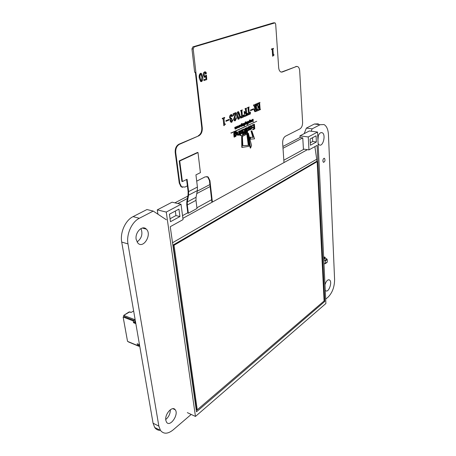 <?xml version="1.0" encoding="UTF-8"?>
<svg xmlns="http://www.w3.org/2000/svg" width="456" height="456" viewBox="0 0 456 456"><rect width="100%" height="100%" fill="white"/><g stroke="black" fill="none" stroke-linecap="round" stroke-linejoin="round"><path stroke-width="0.68" d="M311.197 131.22L312.138 128.837L320.112 124.71L324.034 124.556C326.661 126.067 328.132 129.436 328.445 134.657L334.59 279.574C334.493 286.909 332.367 292.712 328.206 296.993L325.692 299.147M304.175 133.648L306.375 128.102L314.389 124.009L318.339 123.861M191.184 414.43L173.166 429.871C167.865 434.095 163.636 434.272 160.472 430.413L158.848 426.109L127.982 243.92C126.164 234.378 131.733 221.952 139.348 218.27L153.222 211.088L166.36 219.775M160.398 430.299C158.021 430.413 156.129 429.478 154.715 427.506L153.073 423.219L121.718 242.062C119.882 232.583 125.428 220.259 133.055 216.628L146.952 209.532L153.222 211.088M306.375 128.102L312.138 128.837M317.952 140.146L318.356 135.478M318.123 143.646L319.251 144.9C323.053 147.22 326.177 134.434 322.227 132.742C320.38 132.172 318.904 133.619 317.803 137.079M322.854 160.996L323.429 162.353C325.031 161.709 325.385 160.369 324.49 158.34C323.526 158.243 322.985 159.133 322.854 160.996M324.997 284.846L325.219 283.928M325.253 290.21L325.675 290.671C328.554 293.225 332.652 282.013 329.591 280.012C327.796 279.283 326.262 280.85 324.991 284.715M137.039 241.982C141.679 238.437 142.99 233.962 140.972 228.553M136.179 239.451L137.843 243.065C143.321 249.244 152.27 234.441 146.359 229.146C142.449 224.722 134.737 232.406 136.179 239.451M319.154 164.798L319 161.652M165.733 419.526C168.766 416.961 170.299 413.695 170.345 409.716M165.819 420.295L166.543 422.21C170.025 427.62 179.134 414.441 175.235 409.779C172.499 405.378 164.53 414.168 165.819 420.295M323.754 259.304L325.174 258.199L326.764 258.888L324.9 260.342L323.777 259.857M323.965 263.688L325.339 263.688L325.345 260.969L327.203 259.51L326.764 258.888M327.203 259.51L327.317 261.904L325.459 263.368M327.163 262.251L327.317 261.904M325.345 260.969L324.9 260.342M323.657 257.309L324.153 256.99L325.128 257.235L323.965 258.512L323.703 258.341M324.244 263.71L323.994 264.269M325.174 258.199L325.128 257.235M323.663 257.469L324.564 257.674L323.663 257.452L324.564 257.674L323.959 258.512L323.697 258.193M324.529 257.668L325.094 257.23L324.529 257.668M323.828 258.244L324.547 257.691M135.364 320.882L134.702 321.708L134.862 322.614L135.643 322.489M134.702 321.708L135.232 322.762L134.862 322.614L135.232 322.762L135.073 321.85L135.483 321.583L135.073 321.85L135.232 322.762M138.938 344.474L138.749 345.01L139.519 344.884M139.268 346.047L138.903 345.893L138.755 344.599L138.903 345.893L139.268 346.047L138.749 345.01L139.268 346.047L139.667 345.768L139.268 346.047L139.114 345.163L139.268 346.047L139.667 345.768M128.438 341.743L138.875 346.275L139.713 346.03L138.875 346.275L138.687 345.175L137.518 345.523L137.21 343.756L139.485 344.702L137.21 343.756L137.518 345.523L127.532 341.362L123.131 317L123.895 316.504L123.696 315.381L129.755 311.87L123.696 315.381L134.218 319.445L135.073 319.206L134.218 319.445L134.417 320.585L133.22 320.921L123.131 317L123.895 316.504L134.417 320.585L134.218 319.445L123.696 315.381L129.014 311.972L131.203 312.417L129.755 311.87L131.203 312.417L133.642 310.941M135.837 323.635L133.54 322.734L135.837 323.635L133.54 322.734L133.22 320.921L123.131 317L123.895 316.504L123.696 315.381L134.218 319.445L135.073 319.206M123.696 315.381L123.895 316.504L134.417 320.585L133.22 320.921L133.54 322.734L134.315 321.805L134.748 321.97M134.702 321.691L133.54 322.734L133.22 320.921L123.131 317L127.532 341.362L123.131 317M299.962 135.837L309.322 130.98L317.558 132.046L325.903 303.508L195.459 416.442L166.258 212.074L181.021 204.265L183.061 219.592L170.253 226.689L196.49 411.814L324.797 301.467L317.102 145.39L308.963 149.893L308.262 136.96L299.962 135.837L300.059 137.507L282.88 146.479M317.558 132.046L308.262 136.96M310.422 145.242L316.384 141.981L316.082 135.814L310.091 139.017L310.422 145.242M178.923 209.133L179.926 216.549L170.481 221.713L169.421 214.212L178.923 209.133M181.021 204.265L172.089 202.185L157.286 209.868L166.258 212.074M283.005 148.268L302.773 137.883L303.417 149.072L308.963 149.893M187.325 412.623L195.459 416.442M157.93 214.2L157.286 209.868M209.885 184.577L197.226 191.189M187.826 196.097L174.904 202.84M323.845 301.188L324.797 301.467M210.113 186.555L196.775 193.561M187.387 198.491L177.817 203.518M302.773 137.883L300.059 137.507M310.291 142.785L312.719 141.468L312.525 137.712M312.719 141.468L316.384 141.981M175.332 211.054L175.948 215.568L179.926 216.549M175.948 215.568L170.065 218.755M304.027 149.163L283.831 160.216M211.624 199.728L196.912 207.782M187.792 212.77L182.537 215.648M197.112 409.733L196.297 410.434M182.896 218.333L307.401 149.659M172.528 242.746L316.715 159.224L314.874 146.621M316.715 159.224L316.834 161.584M324.091 300.971L317.159 161.635L174.044 245.254L197.248 409.796L324.091 300.971M317.159 161.635L316.361 161.51L173.172 245.009L196.445 409.425L197.248 409.796M174.044 245.254L173.172 245.009M201.096 81.624L200.663 81.516L199.249 78.067C198.89 75.913 199.306 74.328 200.497 73.308L200.936 73.268M241.657 117.295L241.275 111.019L240.625 110.968L240.586 110.563L242.324 109.913L241.908 110.751L242.484 116.918L243.133 115.208L243.612 115.089L243.527 116.992L240.7 118.144L240.301 116.44L240.762 116.331L241.252 117.334L241.657 117.295L241.093 110.854M244.872 112.461L245.881 112.13L245.619 109.166L245.146 108.705L246.599 108.089L246.24 108.898L246.776 114.906L247.215 115.374L244.359 116.628L243.88 115.146L244.142 114.855L244.781 115.653L245.345 115.676L246.149 115.094L245.926 112.626L245.18 112.951L244.519 114.279L244.273 111.577L244.587 111.441L244.872 112.461L245.721 112.108L245.431 109.001M245.185 109.109L244.986 108.688L246.599 108.089M244.359 116.628L243.721 115.129L244.142 114.855M244.94 115.716L245.989 115.077L245.778 112.695M244.519 114.279L244.114 111.56L244.587 111.441M248.52 114.285L248.167 108.072L247.528 108.021L247.494 107.622L249.193 106.978L248.788 107.81L249.329 113.914L249.968 112.227L250.435 112.108L250.344 113.994L247.579 115.123L247.198 113.436L247.648 113.327L248.127 114.325L248.52 114.285L247.984 107.912M250.538 110.643L250.486 110.05L253.633 108.773L253.684 109.366L250.538 110.643M255.024 111.743L254.117 110.426L254.841 108.146L253.821 105.416M253.61 105.507L253.416 105.091L254.442 104.737L255.525 107.855L255.924 107.679L255.685 104.851L255.263 104.39L256.614 103.814L256.289 104.601L256.779 110.523L257.207 110.985L254.836 111.669L254.277 110.443L255.001 108.163L253.576 105.108L254.442 104.737M255.497 107.781L255.508 104.698M255.292 104.783L255.103 104.373L256.614 103.814M258.74 109.805L259.521 109.24L259.333 106.915L258.734 107.177L258.107 108.562L257.891 105.912L258.193 105.786L258.444 106.693L259.293 106.425L259.059 103.512L258.29 103.609L257.401 105.513L257.11 105.467L257.258 103.54L259.966 102.383L259.646 103.164L260.125 109.058L260.518 109.531L257.754 110.654L257.583 109.007L258.347 109.793L259.276 109.48L259.185 106.978M258.107 108.562L257.737 105.895L258.193 105.786M258.449 106.698L259.139 106.408L258.877 103.358M257.401 105.513L256.95 105.45L257.099 103.523L259.966 102.383M238.243 119.25L236.755 116.12C236.47 114.182 236.852 112.712 237.895 111.714L238.351 111.669M234.886 120.236L236.043 117.665M234.555 120.829L233.575 119.426L235.347 113.732M235.29 120.19L235.843 119.056L235.587 118.389L236.225 117.694L236.442 118.235L235.307 120.709L234.361 120.749L233.734 119.449L235.541 113.652L234.11 114.262L233.324 115.87L233.141 113.743L235.82 112.598L236.048 113.356L234.378 119.09L235.131 120.167M231.158 122.339L230.137 121.085L230.793 119.005M230.753 118.999L230.274 118.862L229.579 117.477C229.567 116.035 230.023 115.106 230.935 114.684L231.54 114.61M231.716 116.576L231.699 115.488L231.141 115.214L230.4 117.3L230.873 118.429L231.796 118.332L230.941 120.686L231.38 121.706L231.853 121.695L232.303 120.948L232.44 119.643L232.862 120.179L231.785 122.254L230.947 122.254L230.297 121.102L230.958 119.022L230.434 118.879L229.738 117.5C229.727 116.052 230.183 115.123 231.095 114.701L231.944 114.73L232.492 115.67L232.155 116.588L231.716 116.576L231.323 115.168M230.992 118.474L231.796 118.332M231.454 121.735L232.48 119.632M225.959 121.307L225.897 120.692L229.3 119.307L229.357 119.922L225.959 121.307M223.828 125.662L223.138 118.64L222.283 118.805L222.237 118.389L224.494 117.431L224.7 117.865L223.981 118.782L224.512 123.981L225.315 123.924L225.355 124.334L223.828 125.662M273.492 54.851L273.982 54.68L274.005 55.079L272.648 56.219L272.164 49.294L271.445 49.413L271.417 49.009L273.532 48.347L272.927 49.556L273.372 54.845M273.355 54.834L273.982 54.68M204.111 80.569L204.117 79.646L206.266 78.882L206.072 76.066L205.154 77.32L204.402 77.286L203.444 75.291C203.256 73.53 203.712 72.401 204.812 71.9L205.696 71.951L206.454 73.159L205.764 74.134L205.627 72.835L204.824 72.475L204.168 74.955L204.818 76.597L206.454 75.223L206.779 79.618L203.946 80.552L203.952 79.629L206.101 78.865L205.947 76.671M204.641 77.372L203.285 75.274C203.091 73.519 203.547 72.384 204.647 71.883L205.2 71.831M205.599 74.117L205.126 72.418M204.898 76.631L205.844 75.325L206.454 75.223M196.707 181.14L205.223 176.825L208.198 177.019L209.937 180.61L212.388 202.071L283.997 162.57L282.646 143.104C282.617 139.81 283.541 137.518 285.416 136.236L299.957 128.877C301.729 127.663 302.613 125.451 302.607 122.236L299.677 70.845C299.495 68.588 298.805 67.157 297.608 66.553L296.297 66.553L282.321 71.997L280.85 71.98C279.608 71.335 278.884 69.865 278.667 67.568L275.68 24.094L275.031 22.851L194.119 46.945L193.201 48.974L202.282 127.817C202.464 131.676 201.301 134.343 198.799 135.831L179.407 144.324C176.728 145.909 175.509 148.685 175.737 152.652L179.784 183.215L181.516 186.778L184.948 187.091L187.393 185.854L186.578 179.504M197.995 152.538L200.395 172.653L195.937 174.865L197.425 187.051L197.34 190.597L196.057 197.283L195.989 200.344L196.998 208.495L188.345 213.243L187.279 205L187.33 201.911L188.567 195.168L188.63 191.588L187.057 179.271L182.417 181.573L181.893 181.465L179.202 160.905L197.471 152.452L197.995 152.538L179.727 161.002L179.202 160.905M188.345 213.243L187.838 213.117L186.766 204.881L186.817 201.58L188.054 194.837L188.111 191.474L187.393 185.854M182.417 181.573L179.727 161.002M182.554 187.348L180.992 186.669L179.259 183.107L179.784 183.215M175.737 152.652L175.207 152.56L179.259 183.107M175.207 152.56C174.979 148.593 176.198 145.817 178.877 144.238L179.407 144.324M198.799 135.831L178.877 144.238M198.269 135.751C200.777 134.269 201.94 131.596 201.757 127.743L202.282 127.817M193.201 48.974L191.947 48.906L194.655 72.282L195.362 72.339L201.757 127.743M281.215 72.099L282.321 71.997M296.297 66.553L281.814 71.962M295.796 66.519L296.816 66.428M209.937 180.61L209.424 180.508L211.88 201.957L212.388 202.071M209.424 180.508L207.679 176.917L206.836 176.489M191.947 48.906L192.865 46.882L273.526 22.823L274.729 22.846L273.526 22.823M257.908 110.677L257.332 109.292M257.486 109.309L257.737 109.024M255.964 108.175L254.875 110.095L255.286 111.11L256.175 110.7L255.964 108.175M256.175 110.7L255.816 108.237M255.366 111.144L256.015 110.677M250.692 110.665L250.486 110.05M250.64 110.067L253.633 108.773M247.682 108.038L247.494 107.622M247.733 115.146L247.198 113.436M247.357 113.453L247.648 113.327M249.489 113.857L249.968 112.227M250.122 112.244L250.435 112.108M247.648 107.639L249.193 106.978M240.785 110.985L240.586 110.563M240.853 118.167L240.301 116.44M240.46 116.462L240.762 116.331M242.649 116.861L243.133 115.208M243.293 115.225L243.612 115.089M240.745 110.586L242.324 109.913M236.915 116.137C236.63 114.199 237.012 112.735 238.055 111.731L238.693 111.76L239.85 114.866C240.118 116.747 239.753 118.189 238.75 119.193L238.055 119.176L236.755 116.12M238.705 118.691L239.218 115.14L238.323 112.256L237.553 115.858L238.38 118.68L238.705 118.691L239.058 115.123L238.14 112.227M233.324 115.87L233.141 113.743M233.301 113.761L235.98 112.621M226.119 121.324L225.897 120.692M226.056 120.709L229.3 119.307M224.751 124.169L225.315 123.924M222.442 118.828L222.237 118.389M222.403 118.412L224.654 117.448M223.987 125.685L223.149 119.044M223.309 119.067L223.138 118.64M271.605 49.425L271.417 49.009M271.576 49.02L273.532 48.347M272.808 56.225L272.186 49.744M272.346 49.755L272.164 49.294M199.415 78.079C199.055 75.93 199.471 74.339 200.663 73.319L201.347 73.37L202.795 76.899C203.137 78.991 202.732 80.547 201.592 81.578L200.828 81.533L199.249 78.067M201.529 81.025L202.059 77.155L200.725 73.883C200.013 74.921 199.825 76.232 200.155 77.822L201.176 80.997L201.529 81.025L201.894 77.144L200.754 73.872M240.694 124.841L240.734 125.32L240.791 124.847L240.192 125.121L240.591 125.303M240.529 125.161L240.192 125.121M243.795 123.907L243.743 123.302L244.302 123.251L244.53 125.788L243.971 125.845L243.892 124.927M244.313 125.89L244.302 123.251M243.743 123.302L244.08 123.348M247.927 122.567L248.6 121.706L248.452 123.023L247.927 122.567M247.847 121.655L247.853 124.277L247.978 123.148L248.48 123.302L249.05 122.065L248.714 121.416L247.306 121.883M248.32 121.706L248.833 122.162M248.452 123.023L248.11 122.983L248.497 122.122M247.625 121.752L247.289 121.706M247.471 123.73L247.5 124.043M248.32 121.41L247.659 121.632M248.412 121.376L247.978 121.364M239.902 130.9L240.323 130.707L240.654 134.206L240.226 134.4L239.902 130.9L239.565 130.855L239.89 134.355L240.226 134.4M239.565 130.855L240.323 130.707M250.281 121.934L250.714 120.139L251.17 120.139M251.284 120.458L250.771 120.92L250.646 122.293L251.051 120.179L251.404 120.167L251.758 121.786L251.136 120.441M251.547 121.883L251.21 121.837L251.028 120.487M250.714 120.139L251.051 120.179M251.079 120.601L251.416 120.646M247.42 124.049L247.46 124.494L247.517 124.049L246.924 124.306L247.317 124.471M247.26 124.351L246.924 124.306M242.005 123.587L241.834 124.534L242.484 125.993L241.748 124.915L241.48 126.449L242.005 123.587L241.435 123.644L241.777 123.69M241.435 123.644L240.91 126.506L241.252 126.551M241.657 125.44L242.256 126.095M250.213 127.948L250.982 126.306L251.49 126.318L251.923 127.173L251.193 128.803L250.64 128.797L250.213 127.948M250.065 126.232L249.654 126.42L249.956 129.874L250.367 129.681L250.31 129.065L251.256 129.327L252.333 126.99L251.701 125.765L250.954 125.759L250.116 126.808L250.065 126.232L249.318 126.375L249.62 129.829L249.956 129.874M251.125 126.255L251.923 127.173M251.193 128.803L250.675 128.82M251.587 127.127L250.863 128.757M249.654 126.42L249.318 126.375M250.954 125.759L250.008 126.221M251.262 125.674L250.618 125.713M243.225 133.568L243.071 134.412L243.567 133.842L242.888 133.522L242.586 134.098L242.894 134.383M242.923 134.149L242.586 134.098M246.696 123.821L247.015 123.451L246.439 122.812L246.856 122.197L246.223 122.92L246.753 123.433L246.548 123.798M246.457 123.73L246.04 123.855M246.046 123.935L246.337 123.975M246.799 123.559L246.411 123.724M246.753 123.433L246.462 123.513M246.576 122.191L245.921 122.556M246.65 122.168L246.24 122.151M246.867 122.556L246.553 122.516M246.052 123.975L246.365 124.066M241.828 133.152L241.372 132.992L241.144 133.46L241.891 133.694L242.444 132.445L241.338 131.242L241.669 130.587L242.159 130.741L242.153 130.063L241.594 130.057L240.916 131.453L241.942 132.417L241.532 133.112M241.372 132.992L241.03 132.941L240.808 133.414L241.144 133.46M242.028 132.656L241.509 133.101M241.093 131.955L241.606 132.371M240.916 131.453L240.58 131.408L240.757 131.904M241.594 130.057L241.258 130.011L240.58 131.408M241.783 130L241.258 130.011M240.808 133.414L241.441 133.682M242.797 124.881L243.487 124.015L243.726 124.471L243.333 125.343L242.797 124.881M242.717 123.964L242.66 125.913L242.854 125.48L243.367 125.622L243.943 124.374L243.607 123.724L242.74 124.271L242.153 124.021L242.296 125.577M243.202 124.009L243.726 124.471M243.333 125.343L242.991 125.297L243.384 124.425M242.495 124.066L242.153 124.021M243.196 123.713L242.529 123.941M243.287 123.679L242.854 123.673M246.793 122.168L247.329 121.889L247.494 123.718L246.981 123.781M247.277 123.821L247.329 121.889M246.776 121.94L247.112 121.986M246.878 123.131L246.827 122.55M252.55 125.086L254.397 124.237L254.784 128.849L252.949 129.709L252.903 129.179L254.34 128.506L254.226 127.207L252.789 127.874L252.744 127.344L254.18 126.677L254.038 124.961L252.595 125.622L252.214 125.041L252.595 125.622M252.214 125.041L254.397 124.237M253.718 125.104L253.844 126.631L254.18 126.677M253.844 126.631L252.744 127.344M252.407 127.298L252.789 127.874M253.906 127.355L254.003 128.461L254.34 128.506M254.003 128.461L252.903 129.179M252.567 129.133L252.949 129.709M235.621 133.465L236.043 134.303L235.125 136.036M233.797 134.286L234.065 137.062L234.401 137.113L234.122 133.215L233.785 133.169L233.797 134.286L234.133 134.332M235.684 131.527L234.88 131.602L233.785 133.169M235.552 132.103L236.191 132.479L235.302 132.189L234.555 134.035L235.399 132.97L234.526 133.34M235.741 132.878L235.057 132.918M235.649 136.025L236.385 134.349L235.991 133.528L235.427 133.528L234.663 135.17L235.307 135.979M236.385 134.349L236.043 134.303M235.399 132.97L236.236 133.004L236.812 134.167L235.735 136.555L234.777 136.315L234.834 136.914L234.401 137.113M234.122 133.215L235.222 131.653L234.88 131.602M235.222 131.653L236.151 131.63L236.596 132.291L236.191 132.479M244.348 132.428L245.533 131.117L245.664 132.553L244.581 132.884L244.348 132.428M244.735 133.488L246.126 132.901L245.704 128.233L245.288 128.421L245.391 130.627L244.057 128.991L243.578 129.208L244.918 130.844L243.931 132.622L244.735 133.488M245.664 132.553L244.541 132.856M245.214 131.265L245.328 132.508M243.931 132.622L243.595 132.576L243.994 133.363L244.382 133.443M244.918 130.844L244.581 130.798L243.595 132.576M243.578 129.208L244.581 130.798M244.057 128.991L243.242 129.162M245.288 128.421L244.952 128.375L245.128 130.296M245.704 128.233L244.952 128.375M240.511 134.833L240.358 135.677L240.859 135.113L240.175 134.788L239.867 135.369L240.181 135.654M240.204 135.415L239.867 135.369M248.343 129.755L248.788 129.92L248.987 129.424L247.904 128.233L248.571 126.853L249.318 127.059L248.315 128.028L249.392 129.225L248.845 130.45L248.121 130.216L248.343 129.755L248.007 129.709L247.785 130.171L248.412 130.439M248.742 126.796L248.235 126.808L247.568 128.187L248.566 129.145L248.474 129.863M248.64 127.384L249.118 127.532M248.121 130.216L247.785 130.171M248.987 129.424L248.651 129.379M248.902 129.19L248.566 129.145M248.075 128.723L247.739 128.677M247.904 128.233L247.568 128.187M248.571 126.853L248.235 126.808M239.246 134.224L239.303 134.833L239.731 134.634L239.4 131.129L238.972 131.328L239.138 133.517L238.494 134.702L237.878 134.343L237.616 131.949L237.188 132.143L237.855 135.261L238.488 135.272L239.246 134.224M237.359 133.944L237.023 133.893L237.513 135.215L237.918 135.295M237.188 132.143L236.852 132.097L237.023 133.893M237.616 131.949L236.852 132.097M238.494 134.702L238.06 134.691M239.138 133.517L238.157 134.657M238.972 131.328L238.636 131.277L238.801 133.471M239.4 131.129L238.636 131.277M244.883 123.946L245.562 123.08L245.402 124.402L244.883 123.946M245.835 124.129L245.858 121.855L245.727 122.943L245.248 122.789L244.667 124.049L245.003 124.687L245.835 124.129M245.277 123.074L245.784 123.536M245.402 124.402L245.066 124.357L245.442 123.49M244.667 124.049L244.37 124.009M244.399 124.317L244.992 124.682M245.248 122.789L244.336 123.65M245.362 122.755L244.906 122.749M245.641 121.951L245.299 121.912L245.379 122.749M245.858 121.855L245.299 121.912M253.046 120.259L252.402 121.102L252.168 120.652L252.561 119.791L253.046 120.259L252.345 121.062M253.183 121.855L253.183 119.25L252.994 119.671L252.527 119.512L251.951 120.749L252.293 121.393L253.097 120.851L253.183 121.855L252.806 121.33M252.67 121.114L252.356 121.074M252.544 119.803L252.709 120.219M251.951 120.749L251.661 120.709M251.695 121.039L251.957 121.353M252.527 119.512L251.615 120.481M252.63 119.307L252.191 119.472M250.013 119.991L249.842 120.925L250.469 122.373L249.757 121.302L249.272 122.915L250.013 119.991L249.455 120.048L249.791 120.088M249.455 120.048L249.056 122.191M248.959 122.721L249.272 122.915M249.666 121.837L250.247 122.47M247.272 130.359L247.705 130.365L247.454 132.405L246.707 132.548L246.605 131.431M247.044 132.599L246.924 131.282L246.172 131.431L246.542 130.701L246.274 127.771L247.027 127.623L247.289 130.553L247.705 130.365M246.274 127.771L247.027 127.623M246.542 130.701L246.878 130.747L246.616 127.817M246.126 130.895L246.878 130.747M246.508 131.476L246.462 130.94M237.667 127.201L238.334 126.335L238.192 127.669L237.667 127.201M237.439 127.304L237.781 127.954L238.676 127.429L238.448 126.038L237.137 127.264M238.055 126.329L238.562 126.796M238.192 127.669L237.855 127.629L238.226 126.751M237.166 127.549L237.348 127.834M238.032 126.038L237.109 126.939M238.146 125.998L237.696 125.993M242.831 145.612L248.315 145.396L246.856 134.132M241.794 147.368L241.646 135.375L247.585 132.952L241.982 135.421L242.13 147.419L241.794 147.368M248.645 145.447L247.163 133.973L242.375 136.407L242.837 145.681L248.315 145.396M241.646 135.375L241.982 135.421M242.13 147.419L249.512 146.211L247.585 132.952M242.626 129.646L243.048 129.453L243.367 132.941L242.945 133.135L242.626 129.646L242.29 129.601L242.347 130.239M242.29 129.601L243.048 129.453M242.353 130.291L242.609 133.089L242.945 133.135M238.773 127.087L239.257 127.27L239.235 126.865L238.79 126.967M239.611 125.628L239.332 126.956M238.648 126.044L239.166 126.158L238.648 126.044L239.685 125.309M238.984 126.09L239.565 125.349L240.027 125.349L240.352 125.976L239.731 127.27L238.915 127.224M239.081 127.081L238.784 127.042M239.708 126.985L240.13 126.095L239.793 126.05M240.13 126.095L239.582 125.639L239.166 126.158M239.565 125.349L239.223 125.303M250.572 148.069L251.558 145.475L248.326 133.18L250.572 148.069L250.236 148.018L247.99 133.135L248.326 133.18M236.989 128.159L237.063 126.506L236.63 128.375L235.974 126.996L235.769 128.769L235.108 127.389L235.456 129.065L236.989 128.159M235.108 127.389L234.772 127.344L234.868 128.347L235.353 129.048M235.336 127.287L234.772 127.344M235.974 126.996L235.638 126.95L235.501 128.672M236.202 126.893L235.638 126.95M236.841 126.608L236.499 126.563L236.373 128.279M237.063 126.506L236.499 126.563M251.82 130.786L254.579 138.841L250.532 139.131L250.475 137.227L253.222 137.421L251.359 131.003L251.82 130.786L251.359 131.003M250.475 137.227L250.139 137.182L250.196 139.08L250.532 139.131M253.222 137.421L252.892 137.376L251.022 130.957M250.139 137.182L252.892 137.376M231.175 132.941L256.745 121.273L231.198 133.146L230.839 132.89M231.198 133.146L256.745 121.273M135.073 321.85L135.483 321.583M138.749 345.01L139.114 345.163M139.713 346.03L138.875 346.275L128.472 341.943L138.875 346.275L138.687 345.175L137.518 345.523L127.532 341.362L137.518 345.523L137.21 343.756L139.485 344.702M137.518 345.523L138.687 345.175L138.875 346.275M123.895 316.504L134.417 320.585L134.218 319.445M134.417 320.585L133.22 320.921M133.54 322.734L134.315 321.805M314.389 124.009L320.112 124.71M153.073 423.219L158.848 426.109M121.718 242.062L127.982 243.92M133.055 216.628L139.348 218.27M197.425 187.051L188.63 191.588M197.34 190.597L188.567 195.168M196.057 197.283L187.33 201.911M195.989 200.344L187.279 205M192.865 46.882L194.119 46.945M250.23 121.359L250.566 121.404M251.136 120.994L251.473 121.039M246.576 123.331L246.234 123.291M241.594 132.234L241.258 132.183M245.168 132.787L244.832 132.742M248.566 129.008L248.229 128.962M239.098 132.611L238.756 132.565M235.205 128.398L234.868 128.347M236.048 127.731L235.706 127.68M236.915 127.395L236.573 127.349M160.472 430.413L154.715 427.506M322.227 132.742L321.081 132.593M324.49 158.34L324.108 158.278M329.591 280.012L328.605 279.739M146.359 229.146L142.295 228.04M175.235 409.779L172.904 408.679M327.197 262.223L325.339 263.688M208.198 177.019L207.679 176.917M180.992 186.669L181.516 186.778M240.62 125.32L240.278 125.275M247.346 124.494L247.004 124.448M251.49 126.318L251.153 126.272M243.071 134.412L242.734 134.36M246.69 123.382L246.354 123.337M246.417 123.268L246.08 123.223M246.468 124.078L246.132 124.038M241.84 132.337L241.503 132.286M241.258 132.092L240.916 132.046M241.366 133.642L241.03 133.591M235.991 133.528L235.649 133.483M235.906 132.16L235.564 132.115M244.33 133.414L243.994 133.363M240.358 135.677L240.016 135.631M248.355 130.41L248.018 130.365M248.794 129.099L248.457 129.054M248.252 128.877L247.916 128.831M248.965 127.418L248.651 127.378M237.855 135.261L237.513 135.215M245.003 124.687L244.667 124.642M235.456 129.065L235.114 129.019"/></g></svg>
